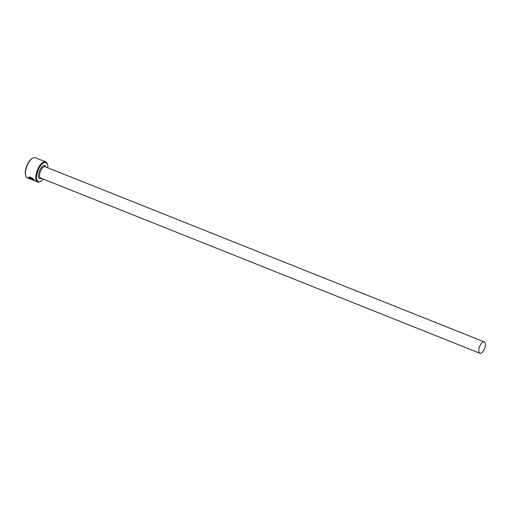 <?xml version="1.0" encoding="UTF-8"?>
<svg xmlns="http://www.w3.org/2000/svg" width="511" height="511" viewBox="0 0 511 511"><rect width="100%" height="100%" fill="white"/><g stroke="black" fill="none" stroke-linecap="round" stroke-linejoin="round"><path stroke-width="0.77" d="M29.229 177.726L29.28 177.624C30.609 177.125 32.161 177.854 33.943 179.808L33.815 180.044C32.033 178.09 30.481 177.355 29.159 177.86L32.397 179.15A10.82 4.759 111.7 0 0 32.583 179.45L28.629 177.873L28.603 177.432M47.842 167.812A10.277 4.522 111.7 0 0 47.58 164.619A10.277 4.522 111.7 0 0 39.072 168.151A10.277 4.522 111.7 0 0 36.632 178.678A10.277 4.522 111.7 0 0 40.944 181.258L40.426 181.558A10.82 4.759 -68.3 0 1 37.744 181.986A10.82 4.759 -68.3 0 1 38.453 167.761A10.82 4.759 -68.3 0 1 45.766 161.891L35.387 157.752A10.82 4.759 111.7 0 0 32.704 158.174A10.82 4.759 111.7 0 0 28.073 163.622A10.82 4.759 111.7 0 0 25.716 175.695A10.82 4.759 111.7 0 0 27.37 177.847L30.909 179.24C33.253 180.319 34.224 180.587 33.815 180.044M28.686 177.323L28.629 177.873C27.843 175.72 33.541 178.262 34.384 180.268L34.595 180.651L34.231 180.581L37.744 181.986M32.41 179.802L30.104 178.92L32.672 179.955A10.82 4.759 -68.3 0 1 32.41 179.802L32.57 179.821M40.944 181.258A10.277 4.522 111.7 0 0 43.333 179.118M25.716 175.695L25.55 175.12A10.277 4.522 -68.3 0 1 27.792 163.654A10.277 4.522 -68.3 0 1 32.187 158.474L32.704 158.174M480.244 345.251A6.087 2.676 111.7 0 0 479.848 353.248A6.087 2.676 111.7 0 0 483.962 349.946A6.087 2.676 111.7 0 0 484.358 341.948A6.087 2.676 111.7 0 0 480.244 345.251M33.132 180.051L32.755 179.795M45.766 161.891A10.82 4.759 -68.3 0 1 47.414 164.044L47.58 164.619M28.75 177.643L29.172 177.809M479.848 353.248L40.631 178.039A6.087 2.676 -68.3 0 1 41.027 170.042A6.087 2.676 -68.3 0 1 45.14 166.733L484.358 341.948M41.276 178.301A6.899 3.034 -68.3 0 1 38.459 176.467A6.899 3.034 -68.3 0 1 40.101 169.454A6.899 3.034 -68.3 0 1 45.786 166.995"/></g></svg>
